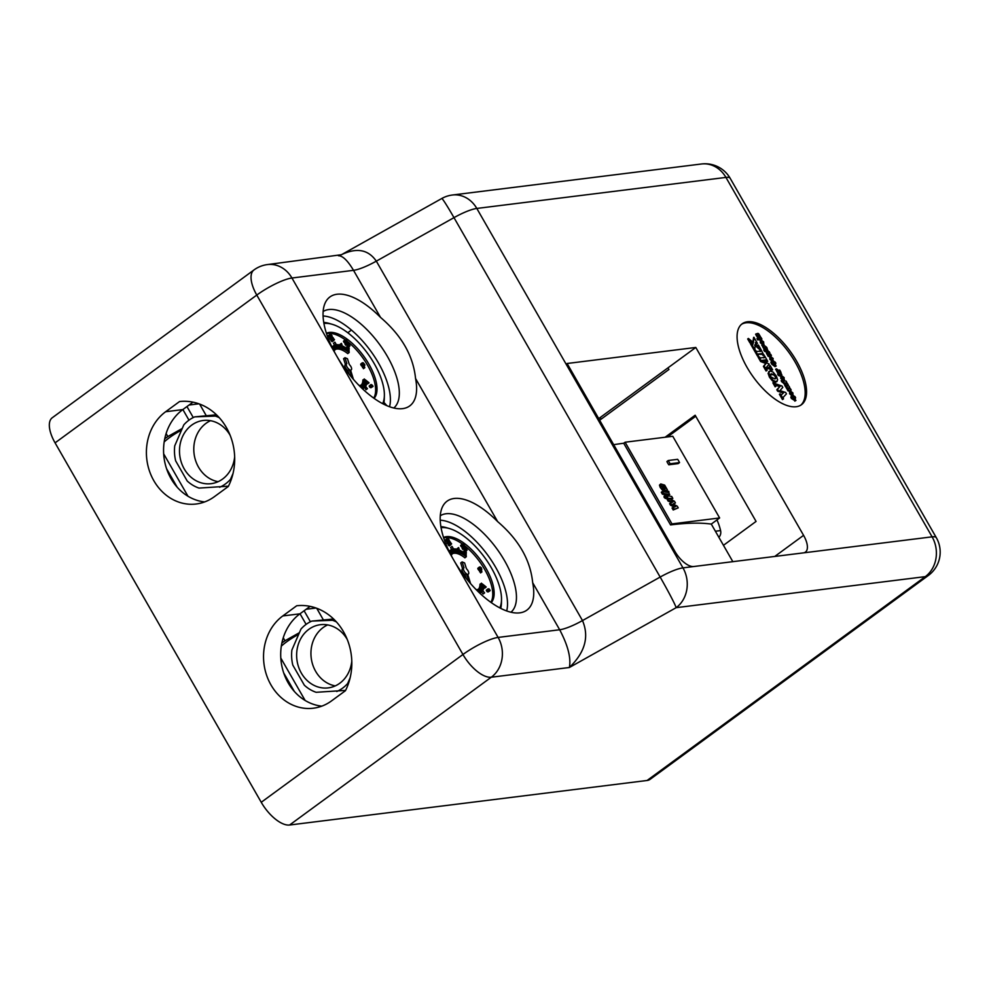 <?xml version="1.0" encoding="UTF-8"?>
<svg xmlns="http://www.w3.org/2000/svg" width="989" height="989" viewBox="0 0 989 989"><rect width="100%" height="100%" fill="white"/><g stroke="black" fill="none" stroke-linecap="round" stroke-linejoin="round"><path stroke-width="1.48" d="M711.289 524.083A468.044 101.41 150.2 0 0 670.567 524.924L671.964 523.91L719.633 517.964L711.289 524.083L732.837 561.665M670.567 524.924L623.713 443.233L625.11 442.219L671.964 523.91M625.11 442.219L672.78 436.285L719.633 517.964M613.687 444.704A468.044 101.41 -29.8 0 1 623.713 443.233M716.963 519.917A52.096 45.173 82.9 0 1 720.585 530.586A6.75 5.86 82.9 0 1 718.867 537.299M662.136 486.019L663.174 485.797L662.136 486.019L662.42 486.885L664.719 488.479L665.77 488.269L664.744 486.477L663.174 485.797L662.222 486.501L664.756 488.999M668.317 460.491L666.92 461.517A9.643 4.327 53.8 0 0 668.799 464.781L670.183 463.767A9.643 4.327 -126.2 0 1 668.317 460.491L677.65 459.329A9.643 4.327 -126.2 0 1 679.53 462.605L670.183 463.767M668.799 464.781L678.145 463.618L679.53 462.605M666.339 497.949L668.107 501.077L671.605 502.511M669.17 498.666L671.815 499.124L672.817 498.382L671.716 496.453L667.872 495.798L666.302 496.626M673.324 504.143L675.425 502.956L674.461 501.262L668.972 498.345L672.817 498.382M667.872 495.798L667.637 497.788L669.108 500.347L673.002 501.93L670.591 502.931L671.457 504.439L675.672 506.591L672.063 507.987L673.2 509.978L678.244 507.864L677.28 506.183L672.99 503.97L675.425 502.956M670.591 502.931L669.59 503.661L670.455 505.169L674.041 506.998M667.662 491.187L667.995 492.522L662.284 491.521L663.384 493.449L669.182 494.463L668.799 491.385L667.662 491.187L666.895 492.337M668.181 495.205L669.763 494.389L668.181 495.205L662.383 494.191L661.282 492.262L662.284 491.521M659.49 485.117L660.491 484.387L663.236 489.172L665.82 490.408L667.402 489.901L664.657 485.117L660.739 483.942L659.49 485.117L660.207 487.404L662.234 489.901L664.818 491.137L666.401 490.631M665.486 498.518L665.498 497.257L665.486 498.518L664.138 497.43L664.151 496.181L664.138 497.43L665.14 496.701L666.499 497.776L666.512 496.527L665.152 495.44L665.14 496.701L665.152 495.44M666.499 497.776L666.512 496.527M664.719 488.479L665.387 488.541M666.153 491.076L667.402 489.901M663.384 493.449L662.383 494.191M669.108 500.347L668.107 501.077M671.457 504.439L670.455 505.169M673.076 507.246L674.214 509.236L673.2 509.978M674.214 509.236L678.244 507.864M347.782 332.749L351.429 330.079M383.942 402.498A40.512 35.134 82.9 0 1 386.81 405.638M695.799 347.46L803.575 535.346A19.298 8.654 -126.2 0 1 805.442 552.097A19.298 8.654 -126.2 0 1 803.414 552.876L693.784 566.524A19.298 8.654 -126.2 0 1 674.881 551.38L567.105 363.495L695.799 347.46L598.716 418.607M601.164 419.126L600.224 417.494M440.204 520.202A59.81 26.814 -126.2 0 1 487.725 555.113A59.81 26.814 -126.2 0 1 506.689 610.942M323.069 315.986A59.81 26.814 -126.2 0 1 370.591 350.885A59.81 26.814 -126.2 0 1 389.555 406.726M759.935 337.039L760.603 336.952L758.748 333.812L757.834 333.342L758.106 335.778L756.313 333.738L756.981 335.234L758.971 337.138L758.711 334.702L759.935 337.039L759.181 337.434L759.873 336.928M757.834 333.342L757.277 334.665M756.313 333.738L755.621 334.245L757.389 337.2L758.279 337.645L759.132 336.025M756.968 334.888L757.537 333.565M759.243 337.546L760.603 336.952M766.623 369.021L769.949 368.341L772.607 369.824L770.159 365.547L769.417 367.512L765.894 367.957L769.207 364.076L761.629 360.404L765.968 359.86L767.724 361.306L764.621 355.904L764.571 357.412L760.454 357.931L758.823 356.646L761.345 361.059L766.537 362.951L764.114 365.881L766.747 370.467L767.068 368.699L769.949 368.341M772.607 369.824L771.593 370.381L769.257 368.848M771.593 370.381L772.285 369.861M768.725 368.019L769.838 365.584M767.724 361.306L766.71 361.85L765.276 360.379L762.445 360.725M765.993 360.8L766.685 360.293M766.71 361.85L767.402 361.344M763.879 357.919L764.299 355.941M767.068 370.43L766.055 370.986L763.421 366.387L765.845 363.47L760.652 361.566L758.118 357.153L758.823 356.646M760.652 361.566L761.345 361.059M765.845 363.47L766.537 362.951M763.421 366.387L764.114 365.881M766.055 370.986L766.747 370.467M770.085 370.937L768.787 372.816L770.159 376.71L773.2 380.444L776.39 381.717L777.663 379.863L776.316 375.993L773.101 372.087L770.085 370.937L768.676 371.703M775.685 382.224L777.082 381.457L775.685 382.224L772.508 380.95L769.467 377.217L768.094 373.323L769.393 371.444M770.208 374.51L773.979 374.102L775.895 375.993L776.266 378.082L774.733 378.911L770.555 376.661L770.542 374.151M775.487 378.725L774.733 378.911M775.574 378.589L775.203 376.5L773.287 374.608L773.979 374.102M772.508 380.95L773.2 380.444M773.287 374.608L769.504 375.016M751.281 343.492L754.768 349.587L755.237 344.605L760.603 348.894L758.378 345.025L758.415 346.199L755.361 344.147L756.078 342.07L757.438 343.381L753.952 337.298L753.433 342.503L748.389 338.461L750.614 342.342L750.577 341.143L753.309 342.96L752.641 344.815L751.603 343.455L750.577 343.999L754.075 350.094L754.768 349.587M755.089 349.537L754.075 350.094M760.603 348.894L759.589 349.438L754.545 345.112M757.525 347.312L758.229 346.805M758.996 348.61L759.688 348.103M759.589 349.438L760.281 348.932M757.772 346.484L758.056 345.062M757.438 343.381L756.424 343.925L755.386 342.577M756.424 343.925L757.117 343.418M752.728 343.022L753.63 337.348M753.371 338.831L754.075 338.325M753.433 340.142L754.125 339.635M750.503 341.193L750.935 342.305L749.922 342.849L747.696 338.967L748.389 338.461M749.922 342.849L750.614 342.342M752.172 344.938L752.617 343.467L749.872 341.65M752.617 343.467L753.309 342.96M775.487 383.757L773.546 382.323L775.846 386.328L775.623 384.684L780.37 386.056L777.515 389.233L778.355 390.717L783.894 392.46L781.397 394.932L780.111 393.758L783.473 399.024L783.226 397.306L786.465 393.857L785.649 392.435L779.962 390.606L782.781 387.441L781.978 386.019L775.487 383.757M780.89 395.34L783.894 392.46M783.201 392.967L777.663 391.224L778.355 390.717M777.663 391.224L776.81 389.74L777.515 389.233M776.81 389.74L780.37 386.056M779.678 386.563L775.932 385.389L776.625 384.882M775.932 385.389L774.931 385.191M775.153 386.835L772.854 382.83L773.546 382.323M782.46 399.581L779.406 394.265L780.111 393.758M790.335 390.89L790.273 393.288L792.894 395.34L792.943 392.954L790.335 390.89L789.247 391.545M792.189 395.86L793.277 395.204L792.189 395.86L789.581 393.795L789.642 391.397M790.656 392.584L791.88 392.435L792.572 393.659L791.336 393.795L790.644 392.621M791.88 394.166L791.175 392.942L791.88 392.435M791.175 392.942L790.434 392.781M763.743 354.964L760.9 349.401L760.912 351.021L756.795 351.54L755.077 350.118L758.242 355.644L758.266 354.025L762.383 353.506L763.743 354.964L763.051 355.471L762.358 354.408L763.051 353.901M760.207 351.528L760.912 351.021M762.358 354.408L758.056 354.173M760.368 351.021L759.873 349.945L760.578 349.438M763.051 355.471L764.064 354.927M757.549 356.151L754.384 350.638L755.077 350.118M788.666 390.346L791.188 390.025L790.421 388.689L788.122 388.294L789.704 387.453L788.938 386.093L786.638 385.71L788.233 384.869L787.454 383.522L785.303 384.177L788.171 388.961L788.666 390.346L787.973 390.853L787.207 389.505L787.899 388.998M791.188 390.025L787.973 390.853M789.704 387.453L788.01 388.084M788.233 384.869L786.539 385.512M785.81 383.72L784.611 384.684L784.92 385.661L785.612 385.141M787.479 389.468L784.92 385.661M786.181 387.02L786.873 386.514M792.115 397.998L795.972 400.397L795.28 400.916L791.423 398.505L790.854 397.368L791.546 396.849L792.115 397.998L791.423 398.505M794.76 401.101L795.589 397.578L794.835 396.441L793.401 395.773L794.822 397.405L794.612 399.099L792.609 397.689L792.078 395.934L791.287 396.033L791.546 396.849M793.92 399.618L794.612 399.099M794.488 398.987L793.388 396.972L794.08 396.453M793.388 396.972L792.782 396.404L793.475 395.897M792.782 396.404L793.401 395.773M790.854 397.368L791.287 396.033M781.533 375.536L781.458 377.922L784.079 379.986L784.141 377.6L781.533 375.536L780.445 376.191M783.387 380.505L780.766 378.441L780.828 376.043M781.842 377.229L783.065 377.081L783.758 378.305L782.522 378.441L781.842 377.266M783.548 380.382L784.462 379.85L783.585 380.456M783.065 378.812L782.373 377.588L783.065 377.081M782.373 377.588L781.631 377.427M782.732 380.79L784.611 383.275L786.824 382.422L786.057 381.074L782.732 380.79M783.918 383.781L784.302 382.743M783.609 383.25L781.669 381.692L781.149 380.703L781.842 380.196M785.081 383.064L786.824 382.422M780.84 375.202L781.533 374.683L780.791 371.951L780.853 373.261L779.592 373.483L778.294 372.26L779.097 374.992L781.817 374.584L780.581 375.227M778.17 373.755L777.601 372.766L778.294 372.26M780.655 375.35L778.392 375.499L777.626 374.151L778.318 373.644M778.392 375.499L779.097 374.992M779.122 375.412L779.814 374.905M779.406 375.931L780.111 375.412M780.16 373.768L779.542 372.532L780.247 372.012M779.616 372.643L780.309 372.136M777.416 369.392L776.328 368.823L777.984 371.716L780.506 371.394L779.728 370.059L778.046 370.269L777.416 369.392M776.884 370.838L775.623 369.33L776.328 368.823M777.984 371.716L780.506 371.394M777.292 372.223L776.513 370.875L777.218 370.368M775.005 366.659L775.833 363.136L775.079 361.999L773.645 361.331L775.067 362.975L774.857 364.669L771.531 361.591L772.36 363.556L776.217 365.967L775.005 366.659L771.667 364.076L770.839 362.11L771.531 361.591M774.164 365.176L774.857 364.669M771.099 362.926L771.791 362.419M774.733 364.558L772.953 361.838L773.645 361.331M773.027 361.974L773.719 361.455M773.633 362.53L774.325 362.023M772.446 361.418L773.188 358.513L770.579 356.46L770.518 358.846L773.522 360.775L772.446 361.418L769.825 359.353L769.887 356.967M770.579 356.46L769.491 357.103M770.888 358.191L772.125 357.993L772.817 359.217L771.581 359.353L770.901 358.142M772.125 359.724L771.42 358.5L772.125 357.993M771.42 358.5L770.678 358.339M767.007 351.083L767.699 350.576L766.957 347.831L767.019 349.154L765.758 349.377L764.46 348.14L765.263 350.872L767.983 350.477L766.747 351.12M764.336 349.649L763.768 348.66L764.46 348.14M766.821 351.231L764.571 351.392L763.792 350.044L764.485 349.537M764.571 351.392L765.263 350.872M765.288 351.293L765.981 350.786M765.585 351.812L766.277 351.305M766.327 349.661L765.709 348.412L766.413 347.905M765.783 348.524L766.475 348.017M768.156 353.407L769.887 352.9L769.108 351.552L766.45 352.381L766.611 353.741L767.303 353.234L768.91 355.904L771.432 355.583L770.654 354.235L768.873 354.458L768.169 353.221M767.476 351.75L767.303 353.234M771.432 355.583L768.218 356.411L767.452 355.063L768.144 354.557M768.218 356.411L768.91 355.904M767.724 355.026L766.611 353.741M768.206 353.53L769.887 352.9M761.085 339.895L761.023 342.281L763.632 344.345L763.693 341.947L761.085 339.895L759.997 340.537M762.939 344.852L760.318 342.8L760.38 340.401M761.394 341.576L762.618 341.44L763.323 342.664L762.086 342.787L761.394 341.625M763.248 344.629L764.027 344.209L762.494 344.704L764.151 347.596L766.673 347.287L763.298 344.716M762.618 343.171L761.926 341.947L762.618 341.44M761.926 341.947L761.184 341.774M763.051 346.719L761.79 345.21L762.494 344.704M764.151 347.596L766.673 347.287M763.459 348.103L762.68 346.768L763.384 346.261M761.159 337.682L757.673 338.114L758.439 339.462L761.926 339.029L761.159 337.682M761.926 339.029L757.747 339.969L756.981 338.621L757.673 338.114M757.747 339.969L758.439 339.462M741.503 324.33A50.167 22.487 -126.2 0 1 788.579 351.985A50.167 22.487 -126.2 0 1 800.756 405.193M665.127 437.237L695.156 415.232L756.066 521.426L723.466 545.31M667.513 436.94L695.749 416.245M667.983 367.846L668.923 369.49L599.655 420.238M296.688 605.763A55.953 48.523 82.9 0 1 343.529 631.773A55.953 48.523 82.9 0 1 345.421 690.718L331.513 700.904A50.167 43.504 82.9 0 1 313.34 708.211A50.167 43.504 82.9 0 1 266.449 674.782A50.167 43.504 82.9 0 1 282.78 615.949L296.688 605.763M179.553 401.546A55.953 48.523 82.9 0 1 226.394 427.557A55.953 48.523 82.9 0 1 228.286 486.501L214.366 496.688A50.167 43.504 82.9 0 1 196.205 503.994A50.167 43.504 82.9 0 1 149.314 470.566A50.167 43.504 82.9 0 1 165.645 411.733L179.553 401.546M796.194 406.726A50.167 22.487 -126.2 0 1 750.194 372.507A50.167 22.487 -126.2 0 1 742.183 323.786A50.167 22.487 -126.2 0 1 747.461 321.771A50.167 22.487 -126.2 0 1 793.45 356.003A50.167 22.487 -126.2 0 1 801.473 404.711A50.167 22.487 -126.2 0 1 796.194 406.726M338.399 255.743L338.399 255.743C342.676 255.718 347.708 260.577 353.518 270.331A28.941 6.268 150.2 0 0 376.327 261.145C368.291 249.525 356.658 247.386 341.44 254.717L267.5 264.57A28.941 28.941 0 0 0 253.975 269.948A28.941 12.968 -126.2 0 0 256.781 295.068A28.941 6.268 -29.8 0 1 291.94 278.008A28.941 25.096 -97.1 0 0 267.5 264.57M380.505 317.382A67.524 30.276 53.8 0 0 325.307 302.671A67.524 30.276 53.8 0 0 336.458 355.607L291.94 278.008L353.518 270.331L380.505 317.382C401.583 335.419 413.266 355.78 415.553 378.49L497.64 521.599C518.718 539.635 530.401 560.009 532.688 582.706L559.675 629.758C567.933 645.409 571.172 657.994 569.38 667.501C585.006 652.419 589.37 636.78 582.496 620.573L376.327 261.145L453.988 217.642A28.941 1.31 -119.3 0 0 441.799 198.492L341.329 254.779M497.64 521.599A67.524 30.276 53.8 0 0 442.454 506.9A67.524 30.276 53.8 0 0 453.592 559.823A67.524 30.276 53.8 0 0 520.053 612.809A67.524 30.276 53.8 0 0 532.688 582.706M928.35 575.474A28.941 28.941 0 0 0 936.348 537.732A28.941 6.268 150.2 0 0 932.108 536.842A28.941 25.096 82.9 0 1 925.296 576.636A28.941 12.968 -126.2 0 0 928.35 575.474L650.132 779.32A28.941 12.968 -126.2 0 1 647.078 780.482L289.592 825.011L491.298 677.218A28.941 25.096 -97.1 0 0 498.11 637.423L336.458 355.607A67.524 30.276 53.8 0 0 402.919 408.593A67.524 30.276 53.8 0 0 415.553 378.49M647.078 780.482L925.296 576.636L676.167 607.666A28.941 1.31 -119.3 0 0 660.158 577.057L582.496 620.573A28.941 6.268 150.2 0 1 559.675 629.758L498.11 637.423A28.941 6.268 150.2 0 0 462.951 654.495A28.941 12.968 -126.2 0 0 491.298 677.218L569.38 667.501L676.167 607.666A28.941 25.096 -97.1 0 0 682.966 567.871A28.941 6.268 150.2 0 0 660.158 577.057L453.988 217.642A28.941 6.268 -29.8 0 1 476.809 208.444A28.941 25.096 -97.1 0 0 452.356 195.018L701.498 163.989A28.941 25.096 82.9 0 1 725.938 177.414A28.941 6.268 -29.8 0 1 730.179 178.304L936.348 537.732M323.131 311.535A59.81 26.814 -126.2 0 1 328.843 309.545A59.81 26.814 -126.2 0 1 369.75 332.527A59.81 26.814 -126.2 0 1 398.394 384.14A59.81 26.814 -126.2 0 1 393.807 407.987M440.278 515.764A59.81 26.814 -126.2 0 1 445.977 513.761A59.81 26.814 -126.2 0 1 486.897 536.743A59.81 26.814 -126.2 0 1 515.529 588.356A59.81 26.814 -126.2 0 1 510.942 612.216M481.581 570.95L481.804 571.642L481.297 571.148M481.569 571.741L481.198 570.604L481.569 571.741L480.555 572.915L481.952 571.889M465.584 550.465L466.388 551.009L465.621 550.23L466.907 549.624L464.966 549.872L465.584 550.465L464.187 551.479L464.756 552.047L466.153 551.034M464.756 552.047L466.388 551.009M451.38 543.48L449.439 543.727L450.625 544.89L450.094 544.074L451.38 543.48M449.587 543.987L448.19 545.001L449.439 543.727M448.19 545.001L450.057 544.321M448.66 545.335L449.229 545.903L450.625 544.89M464.855 546.472L465.794 548.104L463.68 546.62L463.73 547.721L464.917 548.734L463.915 547.041L466.338 548.635L465.09 546.447L464.298 546.88M462.061 547.968L462.345 548.747L463.73 547.721M462.345 548.747L462.914 549.476L464.311 548.462M462.914 549.476L464.917 548.734M480.172 566.882L481.631 569.305L480.295 569.095L479.381 567.043L479.578 568.465L481.779 569.887L481.334 567.735L479.578 567.315M479.591 567.909L480.357 567.34M479.826 568.477L480.951 567.649M480.32 569.108L481.445 568.279M480.914 569.454L481.692 568.873M479.245 567.266L477.86 568.279L479.381 567.043M477.86 568.279L479.232 567.587M476.5 589.951A22.376 10.038 53.8 0 0 479.319 589.011A22.376 10.038 53.8 0 0 481.606 583.325L480.011 584.178A22.092 9.902 -126.2 0 1 478.404 589.221M481.408 583.164A22.092 9.902 -126.2 0 1 479.158 588.776A22.092 9.902 -126.2 0 1 476.265 589.704M463.248 546.076L464.298 545.99L464.249 544.927L462.629 543.962L462.061 544.692L463.248 546.076L461.863 547.09L463.878 546.126M462.481 547.14L464.298 545.99M488.949 590.853L490.173 590.482L488.949 588.789L487.75 589.11L488.949 590.853L487.552 591.867L489.567 590.903M488.183 591.929L490 590.767M449.538 543.109L450.761 542.738L449.538 541.057L448.326 541.379L449.538 543.109L448.141 544.135L450.156 543.171M449.661 543.69L450.576 543.023M448.079 540.575L449.303 540.192L448.079 538.511L446.867 538.832L448.079 540.575L446.682 541.589L448.697 540.624M447.312 541.638L449.117 540.489M452.393 553.716A22.092 9.902 -126.2 0 1 464.904 557.845L466.301 556.634A22.376 10.038 53.8 0 0 452.875 552.9A22.376 10.038 53.8 0 0 451.12 555.311M452.875 552.9L451.478 553.927A22.376 10.038 53.8 0 0 450.749 554.594M451.281 555.62A22.092 9.902 -126.2 0 1 453.036 553.135A22.092 9.902 -126.2 0 1 466.289 556.819M465.807 556.251L466.338 552.418A28.941 12.981 53.8 0 0 466.202 552.319L466.165 555.595A23.823 10.681 53.8 0 0 465.003 554.705L464.904 553.197A26.048 11.683 53.8 0 0 464.768 553.098L464.879 554.619A23.823 10.681 53.8 0 0 463.717 553.815L463.495 552.221A26.048 11.683 53.8 0 0 463.359 552.134L463.594 553.729A23.823 10.681 53.8 0 0 462.444 553.024L462.098 551.355A26.048 11.683 53.8 0 0 461.974 551.281L462.32 552.95A23.823 10.681 53.8 0 0 461.195 552.344L460.726 550.613A26.048 11.683 53.8 0 0 460.602 550.552L461.072 552.282A23.823 10.681 53.8 0 0 459.972 551.775L458.649 547.659A28.941 12.981 53.8 0 0 458.525 547.609L459.848 551.726A23.823 10.681 53.8 0 0 458.785 551.33L458.105 549.501A26.048 11.683 53.8 0 0 457.981 549.464L458.673 551.293A23.823 10.681 53.8 0 0 457.647 551.009L456.856 549.155A26.048 11.683 53.8 0 0 456.745 549.118L457.536 550.984A23.823 10.681 53.8 0 0 456.559 550.811L455.669 548.932A26.048 11.683 53.8 0 0 455.558 548.92L456.448 550.786A23.823 10.681 53.8 0 0 455.533 550.725L454.544 548.846A26.048 11.683 53.8 0 0 454.446 548.846L455.435 550.725A23.823 10.681 53.8 0 0 454.569 550.774L452.084 546.447A28.941 12.981 53.8 0 0 451.998 546.46L454.47 550.786A23.823 10.681 53.8 0 0 453.679 550.947L452.517 549.08A26.048 11.683 53.8 0 0 452.43 549.105L453.592 550.972A23.823 10.681 53.8 0 0 452.863 551.244L451.627 549.402A26.048 11.683 53.8 0 0 451.553 549.439L452.789 551.281A23.823 10.681 53.8 0 0 452.134 551.652L450.823 549.859A26.048 11.683 53.8 0 0 450.761 549.909L452.06 551.701A23.823 10.681 53.8 0 0 452.01 551.738A23.823 10.681 53.8 0 0 451.478 552.196L451.973 551.775M451.54 552.542A23.538 10.558 -126.2 0 1 455.002 552.035M450.502 554.124A23.538 10.558 -126.2 0 1 452.183 551.973A23.538 10.558 -126.2 0 1 466.301 555.892M464.904 553.259L466.202 552.319M463.754 553.84L464.768 553.098M462.407 552.826L463.359 552.134M461.084 551.924L461.974 551.281M459.774 551.157L460.602 550.552M457.511 549.81L457.128 548.623L458.525 547.609M457.227 550.02L457.981 549.464M456.016 549.661L456.745 549.118M454.853 549.427L455.558 548.92M453.753 549.352L454.446 548.846M452.43 549.105L451.763 549.6L450.601 547.473L451.998 546.46M450.885 549.933L451.553 549.439M452.01 551.738L451.454 552.146L450.119 550.44L449.377 550.997L450.761 549.909M450.119 550.44A26.048 11.683 53.8 0 0 450.057 550.502L451.417 552.258A23.823 10.681 53.8 0 0 450.922 552.839L448.425 549.872M449.377 550.997L450.057 550.502M448.573 550.168L450.873 552.913A23.823 10.681 53.8 0 0 450.465 553.605L449.958 553.049M450.255 553.37L450.873 552.913M470.566 583.584L467.698 574.238A3.857 1.731 53.8 0 0 468.378 574.09A3.857 1.731 53.8 0 0 466.474 568.799L464.607 562.951L462.123 561.913L463.989 567.76A3.857 1.731 53.8 0 0 463.816 567.859A3.857 1.731 53.8 0 0 463.841 570.529A3.857 1.731 53.8 0 0 466.412 573.707L469.157 581.94M462.592 568.749L460.726 562.926L462.123 561.913M462.605 568.786A3.857 1.731 53.8 0 0 462.419 568.873A3.857 1.731 53.8 0 0 462.456 571.555A3.857 1.731 53.8 0 0 465.028 574.72L466.412 573.707M465.028 574.72L466.252 578.404M443.542 537.472A40.512 18.161 -126.2 0 1 480.741 560.231A40.512 18.161 -126.2 0 1 491.249 602.573M443.69 537.942A40.512 18.161 -126.2 0 1 462.395 544.037M464.434 545.569A40.512 18.161 -126.2 0 1 490.841 602.289M481.198 570.604L479.653 571.84L481.198 571.296M479.653 571.84L481.037 570.826M464.966 549.872L463.717 551.157L465.114 550.131M466.165 550.762L467.142 550.032M450.625 544.605L451.614 543.888M449.229 545.903L450.848 544.852M464.187 549.266L466.338 548.635M464.756 549.624L466.153 548.611M464.348 549.389L465.732 548.376M477.835 568.601L479.813 570.962L481.779 569.887M480.135 570.974L481.532 569.961M479.813 570.962L481.198 569.948M479.467 570.838L480.864 569.825M478.775 570.307L480.172 569.281M478.182 569.491L479.578 568.465M477.947 569.009L479.344 567.995M477.069 590.52A22.376 10.038 53.8 0 0 477.934 590.025L479.319 589.011M480.79 587.231A23.538 10.558 -126.2 0 1 479.269 590.384M481.532 584.61L482.409 583.967A23.538 10.558 -126.2 0 1 480.011 589.938A23.538 10.558 -126.2 0 1 477.452 590.903M483.534 587.132L484.758 588.109L486.143 587.083A28.941 12.981 53.8 0 0 486.155 586.959L482.409 583.967M483.349 587.268L484.066 586.749A26.048 11.683 53.8 0 0 484.078 586.625L482.545 585.29A23.823 10.681 53.8 0 0 482.607 584.252L486.143 587.083M483.188 588.43L483.881 587.911A26.048 11.683 53.8 0 0 483.905 587.8L482.397 586.366A23.823 10.681 53.8 0 0 482.533 585.401L484.066 586.749M482.904 589.481L483.596 588.974A26.048 11.683 53.8 0 0 483.621 588.875L482.138 587.342A23.823 10.681 53.8 0 0 482.372 586.465L483.881 587.911M482.508 590.421L483.188 589.926A26.048 11.683 53.8 0 0 483.238 589.84L481.779 588.22A23.823 10.681 53.8 0 0 482.1 587.441L483.596 588.974M481.433 591.941L483.139 593.969L484.536 592.955A28.941 12.981 53.8 0 0 484.585 592.881L481.322 588.999A23.823 10.681 53.8 0 0 481.73 588.307L483.188 589.926M481.408 591.954L482.076 591.471A26.048 11.683 53.8 0 0 482.138 591.41L480.778 589.667A23.823 10.681 53.8 0 0 481.272 589.073L484.536 592.955M479.925 593.004L479.974 593.079A26.048 11.683 53.8 0 0 480.048 593.017L481.433 592.003L480.135 590.21A23.823 10.681 53.8 0 0 480.184 590.173A23.823 10.681 53.8 0 0 480.716 589.728L482.076 591.471M479.974 593.079L481.371 592.052A26.048 11.683 53.8 0 0 481.433 592.003M479.455 590.705L480.061 590.26L481.371 592.052M479.764 593.116L480.642 592.473L479.405 590.631A23.823 10.681 53.8 0 0 480.061 590.26M479.752 593.103L480.567 592.51A26.048 11.683 53.8 0 0 480.642 592.473M478.713 591.125L479.331 590.668L480.567 592.51M479.566 592.943L478.602 590.94A23.823 10.681 53.8 0 0 479.331 590.668M477.947 591.385L478.515 590.965L479.677 592.831M477.761 591.212L477.724 591.125A23.823 10.681 53.8 0 0 478.515 590.965M462.222 544.098L460.664 545.705L461.331 546.769L462.728 545.755M460.874 546.188L462.259 545.162M460.664 545.705L462.061 544.692M460.651 545.359L462.048 544.333M487.911 588.875L486.365 590.482L487.033 591.546L488.418 590.532M486.563 590.965L487.96 589.951M486.365 590.482L487.75 589.469M486.353 590.136L487.75 589.11M448.499 541.131L446.941 542.751L447.609 543.814L449.006 542.788M447.152 543.233L448.549 542.207M446.941 542.751L448.338 541.737M446.941 542.392L448.326 541.379M447.04 538.597L445.483 540.204L446.15 541.267L447.547 540.254M445.693 540.686L447.09 539.66M445.483 540.204L446.88 539.19M445.483 539.858L446.867 538.832M447.325 538.98L448.981 539.932L447.683 540.081L447.325 538.98M447.251 539.512L448.116 538.881M447.387 539.759L448.437 538.993M447.893 540.155L448.87 539.438M449.575 541.416L450.292 542.652L448.746 542.182L449.575 541.416L448.709 542.059M448.845 542.306L449.896 541.527M449.352 542.701L450.329 541.984M463.297 544.383L464.002 545.607L462.469 545.149L463.297 544.383L462.432 545.013M462.568 545.26L463.618 544.494M463.075 545.656L464.051 544.951M488.566 589.16L489.703 590.384L488.072 589.531M488.133 589.79L488.999 589.16M488.776 590.433L489.74 589.728M488.269 590.037L489.32 589.271M500.743 608.359A54.024 24.218 53.8 0 0 501.435 603.006L501.51 599.841A51.131 22.92 -126.2 0 1 499.804 607.876M441.057 527.693A51.131 22.92 -126.2 0 1 449.229 528.485L446.187 527.607A54.024 24.218 53.8 0 0 440.884 526.655M449.229 528.485A51.131 22.92 -126.2 0 1 501.51 599.841M316.023 608.025L306.182 609.249M281.877 642.998A31.833 6.898 -29.8 0 1 284.968 640.773L299.395 632.688M298.69 634.308A24.119 5.229 150.2 0 0 286.563 641.886A24.119 5.229 150.2 0 0 281.309 646.176M304.105 610.769L310.41 621.772M316.703 608.26L323.255 619.683L316.752 608.284M300.026 613.761L306.108 624.38M283.25 637.769L284.968 640.773M336.433 621.933A37.619 32.625 -97.1 0 0 332.477 620.288L311.844 621.092L333.602 619.003M335.259 685.896A31.833 27.605 82.9 0 1 311.214 657.92A31.833 27.605 82.9 0 1 327.656 624.912M351.787 661.097A31.833 27.605 82.9 0 1 339.771 683.251A31.833 27.605 82.9 0 1 328.237 687.887A31.833 27.605 82.9 0 1 296.91 659.712A31.833 27.605 82.9 0 1 320.374 624.702A31.833 27.605 82.9 0 1 347.25 639.463M332.477 620.288L334.628 620.016M311.844 621.092A37.619 32.625 -97.1 0 0 300.965 629.066L291.891 650.02A37.619 32.625 -97.1 0 0 292.793 665.078L304.352 685.216A37.619 32.625 -97.1 0 0 316.134 692.3L345.581 690.396M336.767 691.496A37.619 32.625 -97.1 0 0 347.646 683.523L348.511 683.411M347.646 683.523L350.155 677.725M364.657 367.426L364.434 366.734M364.422 367.525L364.063 366.375L364.422 367.525L363.42 368.699L364.805 367.673M348.437 346.249L349.241 346.793L348.487 346.002L349.772 345.408L347.819 345.656L348.437 346.249L347.052 347.263L347.621 347.831L349.006 346.818M347.621 347.831L349.241 346.793M334.245 339.264L332.292 339.511L333.478 340.673L332.959 339.857L334.245 339.264M332.44 339.771L331.055 340.785L332.292 339.511M331.055 340.785L332.91 340.105M331.525 341.118L332.094 341.687L333.478 340.673M347.72 342.256L348.647 343.888L346.818 342.454L346.595 343.504L347.769 344.518L346.768 342.824L349.204 344.419L347.943 342.231L347.151 342.664M344.926 343.752L345.198 344.531L346.595 343.504M345.198 344.531L345.779 345.26L347.164 344.246M345.779 345.26L347.769 344.518M362.444 363.099L363.025 362.666L364.311 364.063L364.484 365.089L363.668 365.213L364.311 364.063M362.456 363.692L363.223 363.124M362.691 364.261L363.816 363.433M363.767 365.225L364.545 364.657M363.161 364.879L362.246 362.827L363.717 365.609L364.904 364.916L363.025 362.666M362.11 363.05L360.713 364.063L362.246 362.827M360.713 364.063L362.098 363.371M359.353 385.735A22.376 10.038 53.8 0 0 362.184 384.795A22.376 10.038 53.8 0 0 364.459 379.108L362.876 379.961A22.092 9.902 -126.2 0 1 361.269 385.005M364.261 378.948A22.092 9.902 -126.2 0 1 362.011 384.56A22.092 9.902 -126.2 0 1 359.118 385.487M346.113 341.86L347.337 341.477L346.113 339.796L344.914 340.117L346.113 341.86L344.716 342.874L346.731 341.91M345.346 342.923L347.164 341.761M371.802 386.637L373.038 386.254L371.196 384.523L370.615 385.253L371.802 386.637L370.418 387.651L372.433 386.687M371.036 387.7L372.853 386.551M332.391 338.893L333.614 338.522L331.772 336.779L331.191 337.509L332.391 338.893L331.006 339.919L333.021 338.943M332.527 339.474L333.441 338.807M330.932 336.347L332.156 335.976L330.932 334.294L329.733 334.616L330.932 336.347L329.547 337.373L331.562 336.408M330.165 337.422L331.983 336.26M335.259 349.5A22.092 9.902 -126.2 0 1 347.757 353.617L349.154 352.418A22.376 10.038 53.8 0 0 335.728 348.684A22.376 10.038 53.8 0 0 333.985 351.095M335.728 348.684L334.344 349.71A22.376 10.038 53.8 0 0 333.602 350.378M334.134 351.392A22.092 9.902 -126.2 0 1 335.901 348.919A22.092 9.902 -126.2 0 1 349.154 352.603M348.672 352.035L349.191 348.202A28.941 12.981 53.8 0 0 349.055 348.091L349.03 351.379A23.823 10.681 53.8 0 0 347.868 350.489L347.757 348.981A26.048 11.683 53.8 0 0 347.634 348.882L347.732 350.39A23.823 10.681 53.8 0 0 346.583 349.599L346.348 347.992A26.048 11.683 53.8 0 0 346.224 347.905L346.447 349.513A23.823 10.681 53.8 0 0 345.309 348.808L344.963 347.139A26.048 11.683 53.8 0 0 344.827 347.052L345.173 348.734A23.823 10.681 53.8 0 0 344.048 348.128L343.591 346.385A26.048 11.683 53.8 0 0 343.467 346.323L343.925 348.066A23.823 10.681 53.8 0 0 342.837 347.559L341.502 343.443A28.941 12.981 53.8 0 0 341.378 343.393L342.713 347.51A23.823 10.681 53.8 0 0 341.65 347.114L340.958 345.285A26.048 11.683 53.8 0 0 340.846 345.248L341.526 347.077A23.823 10.681 53.8 0 0 340.513 346.793L339.722 344.926A26.048 11.683 53.8 0 0 339.598 344.901L340.389 346.768A23.823 10.681 53.8 0 0 339.425 346.583L338.535 344.716A26.048 11.683 53.8 0 0 338.423 344.691L339.314 346.57A23.823 10.681 53.8 0 0 338.399 346.509L337.41 344.629A26.048 11.683 53.8 0 0 337.298 344.629L338.287 346.509A23.823 10.681 53.8 0 0 337.434 346.558L334.95 342.231A28.941 12.981 53.8 0 0 334.851 342.231L337.336 346.57A23.823 10.681 53.8 0 0 336.544 346.731L335.382 344.864A26.048 11.683 53.8 0 0 335.296 344.889L336.445 346.756A23.823 10.681 53.8 0 0 335.728 347.015L334.492 345.186A26.048 11.683 53.8 0 0 334.406 345.223L335.642 347.052A23.823 10.681 53.8 0 0 334.987 347.436L333.689 345.643A26.048 11.683 53.8 0 0 333.614 345.693L334.925 347.485A23.823 10.681 53.8 0 0 334.875 347.522A23.823 10.681 53.8 0 0 334.344 347.967L332.984 346.224A26.048 11.683 53.8 0 0 332.922 346.286L334.282 348.029A23.823 10.681 53.8 0 0 333.788 348.623L331.29 345.643M334.393 348.326A23.538 10.558 -126.2 0 1 337.867 347.819M333.367 349.908A23.538 10.558 -126.2 0 1 335.048 347.757A23.538 10.558 -126.2 0 1 349.166 351.676M347.769 349.043L349.055 348.091M346.62 349.624L347.634 348.882M345.26 348.61L346.224 347.905M343.937 347.708L344.827 347.052M342.627 346.941L343.467 346.323M340.364 345.594L339.993 344.407L341.378 343.393M340.092 345.804L340.846 345.248M338.868 345.433L339.598 344.901M337.719 345.21L338.423 344.691M336.619 345.136L337.298 344.629M334.665 345.346L333.466 343.257L334.851 342.231M334.616 345.384L335.296 344.889M333.738 345.717L334.406 345.223M332.984 346.224L333.614 345.693M332.242 346.78L332.922 346.286M333.664 348.487L334.282 348.029M331.426 345.952L333.738 348.697A23.823 10.681 53.8 0 0 333.318 349.389L332.823 348.833M333.108 349.154L333.738 348.697M353.432 379.356L350.563 370.022A3.857 1.731 53.8 0 0 351.231 369.861A3.857 1.731 53.8 0 0 349.34 364.582L347.46 358.735L344.988 357.697L346.855 363.544A3.857 1.731 53.8 0 0 346.682 363.643A3.857 1.731 53.8 0 0 346.706 366.313A3.857 1.731 53.8 0 0 349.278 369.478L352.01 377.724M345.458 364.533L343.591 358.71L344.988 357.697M345.458 364.558A3.857 1.731 53.8 0 0 345.285 364.657A3.857 1.731 53.8 0 0 345.309 367.339A3.857 1.731 53.8 0 0 347.881 370.504L349.278 369.478M347.881 370.504L349.105 374.188M326.395 333.256A40.512 18.161 -126.2 0 1 363.606 356.015A40.512 18.161 -126.2 0 1 374.102 398.357M326.543 333.713A40.512 18.161 -126.2 0 1 345.26 339.82M347.3 341.341A40.512 18.161 -126.2 0 1 373.706 398.073M364.063 366.375L362.506 367.624L364.051 367.08M362.506 367.624L363.903 366.598M347.819 345.656L346.583 346.941L347.967 345.915M349.018 346.546L350.007 345.816M333.491 340.389L334.48 339.672M332.094 341.687L333.713 340.636M347.052 345.05L349.204 344.419M347.621 345.408L349.006 344.395M347.201 345.173L348.598 344.16M360.701 364.385L362.666 366.746L364.632 365.658M363 366.758L364.385 365.745M362.666 366.746L364.063 365.732M362.333 366.622L363.717 365.609M361.64 366.091L363.037 365.065M361.047 365.275L362.431 364.249M360.812 364.793L362.197 363.779M359.934 386.303A22.376 10.038 53.8 0 0 360.787 385.809L362.184 384.795M363.655 383.015A23.538 10.558 -126.2 0 1 362.122 386.167M364.385 380.382L365.262 379.751A23.538 10.558 -126.2 0 1 362.864 385.722A23.538 10.558 -126.2 0 1 360.305 386.674M366.4 382.916L367.611 383.893L369.008 382.867A28.941 12.981 53.8 0 0 369.008 382.743L365.262 379.751M366.202 383.052L366.931 382.52A26.048 11.683 53.8 0 0 366.944 382.409L365.411 381.074A23.823 10.681 53.8 0 0 365.46 380.036L369.008 382.867M366.041 384.202L366.746 383.695A26.048 11.683 53.8 0 0 366.771 383.584L365.25 382.15A23.823 10.681 53.8 0 0 365.398 381.185L366.931 382.52M365.769 385.253L366.449 384.758A26.048 11.683 53.8 0 0 366.486 384.659L364.99 383.126A23.823 10.681 53.8 0 0 365.225 382.249L366.746 383.695M365.374 386.204L366.054 385.71A26.048 11.683 53.8 0 0 366.091 385.623L364.632 384.004A23.823 10.681 53.8 0 0 364.953 383.225L366.449 384.758M362.778 388.776L362.839 388.85A26.048 11.683 53.8 0 0 362.901 388.801L364.298 387.787L362.988 385.994A23.823 10.681 53.8 0 0 363.037 385.957A23.823 10.681 53.8 0 0 363.569 385.5L366.004 389.753L367.389 388.739A28.941 12.981 53.8 0 0 367.438 388.665L364.175 384.783A23.823 10.681 53.8 0 0 364.595 384.091L366.054 385.71M364.929 387.255A26.048 11.683 53.8 0 0 364.99 387.194L363.631 385.438A23.823 10.681 53.8 0 0 364.125 384.857L367.389 388.739M362.839 388.85L364.224 387.836A26.048 11.683 53.8 0 0 364.298 387.787M362.32 386.489L362.926 386.044L364.224 387.836M362.617 388.9L363.507 388.257L362.271 386.415A23.823 10.681 53.8 0 0 362.926 386.044M362.604 388.887L363.42 388.294A26.048 11.683 53.8 0 0 363.507 388.257M361.578 386.909L362.184 386.452L363.42 388.294M362.431 388.726L361.467 386.724A23.823 10.681 53.8 0 0 362.184 386.452M360.8 387.169L361.368 386.748L362.53 388.615M360.626 386.983L360.577 386.909A23.823 10.681 53.8 0 0 361.368 386.748M345.074 339.87L343.529 341.489L344.197 342.553L345.581 341.539M343.739 341.971L345.124 340.945M343.529 341.489L344.914 340.476M343.517 341.131L344.914 340.117M370.776 384.659L369.218 386.266L369.886 387.329L371.283 386.316M369.429 386.748L370.826 385.722M369.218 386.266L370.615 385.253M369.218 385.92L370.603 384.894M331.352 336.915L329.807 338.535L330.474 339.598L331.859 338.572M330.017 339.004L331.402 337.991M329.807 338.535L331.191 337.509M329.794 338.176L331.191 337.162M329.893 334.369L328.348 335.988L329.016 337.051L330.4 336.037M328.558 336.47L329.943 335.444M328.348 335.988L329.733 334.974M328.336 335.63L329.733 334.616M330.19 334.752L331.847 335.716L330.536 335.852L330.19 334.752M330.116 335.296L330.981 334.653M330.252 335.543L331.303 334.777M330.759 335.939L331.735 335.222M332.44 337.2L333.145 338.436L331.599 337.966L332.44 337.2L331.575 337.83M331.711 338.09L332.761 337.311M332.217 338.485L333.194 337.768M346.162 340.167L346.867 341.39L345.322 340.933L346.162 340.167L345.297 340.797M345.433 341.044L346.484 340.278M345.94 341.44L346.904 340.723M371.431 384.944L372.556 386.167L370.924 385.314M370.986 385.574L371.852 384.944M371.629 386.217L372.606 385.5M371.122 385.821L372.173 385.055M383.596 404.13A54.024 24.218 53.8 0 0 384.288 398.79L384.375 395.625A51.131 22.92 -126.2 0 1 382.669 403.648M323.922 323.477A51.131 22.92 -126.2 0 1 332.094 324.268L329.053 323.391A54.024 24.218 53.8 0 0 323.737 322.439M332.094 324.268A51.131 22.92 -126.2 0 1 384.375 395.625M198.888 403.796L189.035 405.033M164.743 438.782A31.833 6.898 -29.8 0 1 167.833 436.557L182.248 428.472M181.556 430.091A24.119 5.229 150.2 0 0 169.428 437.67A24.119 5.229 150.2 0 0 164.174 441.959M186.958 406.553L193.263 417.543M206.145 415.454L199.617 404.068L206.108 415.454M182.878 409.545L188.973 420.164M166.115 433.553L167.833 436.557M219.298 417.717A37.619 32.625 -97.1 0 0 215.33 416.072L194.709 416.876L216.467 414.787M218.112 481.68A31.833 27.605 82.9 0 1 194.067 453.704A31.833 27.605 82.9 0 1 210.521 420.696M234.653 456.881A31.833 27.605 82.9 0 1 222.624 479.035A31.833 27.605 82.9 0 1 211.102 483.67A31.833 27.605 82.9 0 1 179.775 455.484A31.833 27.605 82.9 0 1 203.227 420.486A31.833 27.605 82.9 0 1 230.103 435.247M215.33 416.072L217.493 415.8M194.709 416.876A37.619 32.625 -97.1 0 0 183.818 424.85L174.744 445.804A37.619 32.625 -97.1 0 0 175.659 460.862L187.205 481A37.619 32.625 -97.1 0 0 198.999 488.084L228.447 486.18M219.632 487.268A37.619 32.625 -97.1 0 0 230.511 479.306L231.377 479.195M230.511 479.306L233.021 473.508M289.592 825.011A28.941 12.968 -126.2 0 1 261.244 802.289L55.075 442.862A28.941 12.968 -126.2 0 1 52.269 417.741L253.975 269.948M310.101 606.368L299.939 613.823A50.167 43.504 -97.1 0 0 282.248 667.835A50.167 43.504 -97.1 0 0 321.796 706.146M192.966 402.152L182.804 409.594A50.167 43.504 -97.1 0 0 165.114 463.618A50.167 43.504 -97.1 0 0 204.661 501.93M715.381 531.217L720.585 530.586M665.498 487.416L664.484 488.158M664.744 486.477L663.73 487.206M661.208 486.675L660.207 487.404M663.236 489.172L662.234 489.901M665.82 490.408L664.818 491.137M667.637 497.788L666.635 498.53M757.389 337.2L758.081 336.693M756.288 335.741L756.981 335.234M770.691 369.181L771.383 368.674M765.276 360.379L765.968 359.86M761.555 361.789L762.247 361.282M775.203 376.5L775.895 375.993M769.467 377.217L770.159 376.71M768.094 373.323L768.787 372.816M771.037 374.25L771.729 373.743M789.581 393.795L790.273 393.288M791.682 393.523L792.374 393.016M761.678 354.013L762.383 353.506M786.403 388.232L787.096 387.725M794.13 397.924L794.822 397.405M780.766 378.441L781.458 377.922M782.88 378.169L783.572 377.65M783.535 383.25L784.24 382.743M781.669 381.692L782.361 381.185M779.987 373.162L780.692 372.655M776.316 370.319L777.008 369.799M775.784 369.614L776.476 369.107M771.667 364.076L772.36 363.556M774.375 363.482L775.067 362.975M771.927 359.081L772.619 358.574M769.825 359.353L770.518 358.846M766.154 349.043L766.858 348.536M760.318 342.8L761.023 342.281M762.432 342.528L763.125 342.009M762.482 346.199L763.187 345.693M761.95 345.507L762.655 345M803.575 535.346L774.783 556.436M55.075 442.862L256.781 295.068L462.951 654.495L261.244 802.289M693.784 566.524L682.966 567.871L476.809 208.444L725.938 177.414L932.108 536.842L803.414 552.876M284.548 675.24L292.769 689.593M167.401 471.024L175.634 485.376M282.78 615.949L299.939 613.823M165.645 411.733L182.804 409.594M666.648 497.727L665.634 498.456M665.016 495.501L664.002 496.231M757.636 333.417L756.944 333.923M759.169 337.064L758.476 337.57M785.464 383.843L784.771 384.35M775.215 364.545L774.523 365.052M730.179 178.304A28.941 28.941 0 0 0 701.498 163.989M452.356 195.018A28.941 28.941 0 0 0 441.799 198.492M462.419 568.873L463.816 567.859M280.802 658.056L305.131 700.459M294.314 691.41L283.695 672.903M345.285 364.657L346.682 363.643M163.667 453.827L187.984 496.243M177.179 487.194L166.56 468.687"/></g></svg>
